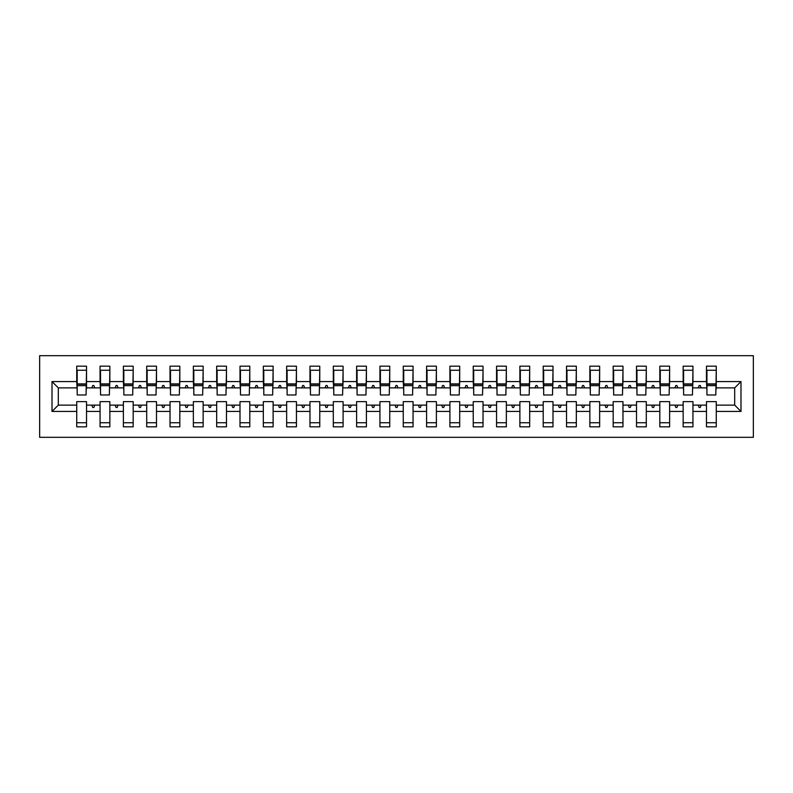 <?xml version="1.0" encoding="UTF-8"?>
<svg xmlns="http://www.w3.org/2000/svg" width="793" height="793" viewBox="0 0 793 793"><rect width="100%" height="100%" fill="white"/><g stroke="black" fill="none" stroke-linecap="round" stroke-linejoin="round"><path stroke-width="1.19" d="M39.65 437.32L753.35 437.32L753.35 355.68L39.65 355.68L39.65 437.32M740.989 411.428L734.695 405.134L734.695 387.866L740.989 381.572L740.989 411.428L716.267 411.428L716.267 401.635L706.474 401.635L706.474 405.134L692.943 405.134L692.943 401.635L683.15 401.635L683.15 405.134L669.619 405.134L669.619 401.635L659.826 401.635L659.826 405.134L646.295 405.134L646.295 401.635L636.501 401.635L636.501 405.134L622.971 405.134L622.971 401.635L613.177 401.635L613.177 405.134L599.647 405.134L599.647 401.635L589.853 401.635L589.853 405.134L576.323 405.134L576.323 401.635L566.529 401.635L566.529 405.134L552.999 405.134L552.999 401.635L543.205 401.635L543.205 405.134L529.674 405.134L529.674 401.635L519.881 401.635L519.881 405.134L506.35 405.134L506.35 401.635L496.557 401.635L496.557 405.134L483.026 405.134L483.026 401.635L473.233 401.635L473.233 405.134L459.702 405.134L459.702 401.635L449.909 401.635L449.909 405.134L436.388 405.134L436.388 401.635L426.584 401.635L426.584 405.134L413.064 405.134L413.064 401.635L403.26 401.635L403.26 405.134L389.74 405.134L389.74 401.635L379.936 401.635L379.936 405.134L366.416 405.134L366.416 401.635L356.612 401.635L356.612 405.134L343.091 405.134L343.091 401.635L333.298 401.635L333.298 405.134L319.767 405.134L319.767 401.635L309.974 401.635L309.974 405.134L296.443 405.134L296.443 401.635L286.65 401.635L286.65 405.134L273.119 405.134L273.119 401.635L263.326 401.635L263.326 405.134L249.795 405.134L249.795 401.635L240.001 401.635L240.001 405.134L226.471 405.134L226.471 401.635L216.677 401.635L216.677 405.134L203.147 405.134L203.147 401.635L193.353 401.635L193.353 405.134L179.823 405.134L179.823 401.635L170.029 401.635L170.029 405.134L156.499 405.134L156.499 401.635L146.705 401.635L146.705 405.134L133.174 405.134L133.174 401.635L123.381 401.635L123.381 405.134L109.85 405.134L109.85 401.635L100.057 401.635L100.057 405.134L86.526 405.134L86.526 426.822L76.733 426.822L76.733 405.134L58.305 405.134L52.011 411.428L52.011 381.572L58.305 387.866L58.305 405.134M716.267 411.428L716.267 426.822L706.474 426.822L706.474 405.134M734.695 387.866L716.267 387.866L716.267 366.178L706.474 366.178L706.474 381.572L692.943 381.572L692.477 391.365M706.94 391.365L706.474 381.572M706.474 411.428L692.943 411.428L692.943 426.822L683.15 426.822L683.15 405.134M692.943 381.572L692.943 366.178L683.15 366.178L683.15 381.572L669.619 381.572L669.153 391.365M683.616 391.365L683.15 381.572M683.15 411.428L669.619 411.428L669.619 426.822L659.826 426.822L659.826 405.134M669.619 381.572L669.619 366.178L659.826 366.178L659.826 381.572L646.295 381.572L645.829 391.365M660.291 391.365L659.826 381.572M659.826 411.428L646.295 411.428L646.295 426.822L636.501 426.822L636.501 405.134M646.295 381.572L646.295 366.178L636.501 366.178L636.501 381.572L622.971 381.572L622.505 391.365M636.967 391.365L636.501 381.572M636.501 411.428L622.971 411.428L622.971 426.822L613.177 426.822L613.177 405.134M622.971 381.572L622.971 366.178L613.177 366.178L613.177 381.572L599.647 381.572L599.181 391.365M613.643 391.365L613.177 381.572M613.177 411.428L599.647 411.428L599.647 426.822L589.853 426.822L589.853 405.134M599.647 381.572L599.647 366.178L589.853 366.178L589.853 381.572L576.323 381.572L575.857 391.365M590.319 391.365L589.853 381.572M589.853 411.428L576.323 411.428L576.323 426.822L566.529 426.822L566.529 405.134M576.323 381.572L576.323 366.178L566.529 366.178L566.529 381.572L552.999 381.572L552.533 391.365M566.995 391.365L566.529 381.572M566.529 411.428L552.999 411.428L552.999 426.822L543.205 426.822L543.205 405.134M552.999 381.572L552.999 366.178L543.205 366.178L543.205 381.572L529.674 381.572L529.209 391.365M543.671 391.365L543.205 381.572M543.205 411.428L529.674 411.428L529.674 426.822L519.881 426.822L519.881 405.134M529.674 381.572L529.674 366.178L519.881 366.178L519.881 381.572L506.35 381.572L505.884 391.365M520.347 391.365L519.881 381.572M519.881 411.428L506.35 411.428L506.35 426.822L496.557 426.822L496.557 405.134M506.35 381.572L506.35 366.178L496.557 366.178L496.557 381.572L483.026 381.572L482.56 391.365M497.023 391.365L496.557 381.572M496.557 411.428L483.026 411.428L483.026 426.822L473.233 426.822L473.233 405.134M483.026 381.572L483.026 366.178L473.233 366.178L473.233 381.572L459.702 381.572L459.236 391.365M473.699 391.365L473.233 381.572M473.233 411.428L459.702 411.428L459.702 426.822L449.909 426.822L449.909 405.134M459.702 381.572L459.702 366.178L449.909 366.178L449.909 381.572L436.388 381.572L435.912 391.365M450.374 391.365L449.909 381.572M449.909 411.428L436.388 411.428L436.388 426.822L426.584 426.822L426.584 405.134M436.388 381.572L436.388 366.178L426.584 366.178L426.584 381.572L413.064 381.572L412.598 391.365M427.05 391.365L426.584 381.572M426.584 411.428L413.064 411.428L413.064 426.822L403.26 426.822L403.26 405.134M413.064 381.572L413.064 366.178L403.26 366.178L403.26 381.572L389.74 381.572L389.274 391.365M403.726 391.365L403.26 381.572M403.26 411.428L389.74 411.428L389.74 426.822L379.936 426.822L379.936 405.134M389.74 381.572L389.74 366.178L379.936 366.178L379.936 381.572L366.416 381.572L365.95 391.365M380.402 391.365L379.936 381.572M379.936 411.428L366.416 411.428L366.416 426.822L356.612 426.822L356.612 405.134M366.416 381.572L366.416 366.178L356.612 366.178L356.612 381.572L343.091 381.572L342.626 391.365M357.088 391.365L356.612 381.572M356.612 411.428L343.091 411.428L343.091 426.822L333.298 426.822L333.298 405.134M343.091 381.572L343.091 366.178L333.298 366.178L333.298 381.572L319.767 381.572L319.301 391.365M333.764 391.365L333.298 381.572M333.298 411.428L319.767 411.428L319.767 426.822L309.974 426.822L309.974 405.134M319.767 381.572L319.767 366.178L309.974 366.178L309.974 381.572L296.443 381.572L295.977 391.365M310.44 391.365L309.974 381.572M309.974 411.428L296.443 411.428L296.443 426.822L286.65 426.822L286.65 405.134M296.443 381.572L296.443 366.178L286.65 366.178L286.65 381.572L273.119 381.572L272.653 391.365M287.116 391.365L286.65 381.572M286.65 411.428L273.119 411.428L273.119 426.822L263.326 426.822L263.326 405.134M273.119 381.572L273.119 366.178L263.326 366.178L263.326 381.572L249.795 381.572L249.329 391.365M263.791 391.365L263.326 381.572M263.326 411.428L249.795 411.428L249.795 426.822L240.001 426.822L240.001 405.134M249.795 381.572L249.795 366.178L240.001 366.178L240.001 381.572L226.471 381.572L226.005 391.365M240.467 391.365L240.001 381.572M240.001 411.428L226.471 411.428L226.471 426.822L216.677 426.822L216.677 405.134M226.471 381.572L226.471 366.178L216.677 366.178L216.677 381.572L203.147 381.572L202.681 391.365M217.143 391.365L216.677 381.572M216.677 411.428L203.147 411.428L203.147 426.822L193.353 426.822L193.353 405.134M203.147 381.572L203.147 366.178L193.353 366.178L193.353 381.572L179.823 381.572L179.357 391.365M193.819 391.365L193.353 381.572M193.353 411.428L179.823 411.428L179.823 426.822L170.029 426.822L170.029 405.134M179.823 381.572L179.823 366.178L170.029 366.178L170.029 381.572L156.499 381.572L156.033 391.365M170.495 391.365L170.029 381.572M170.029 411.428L156.499 411.428L156.499 426.822L146.705 426.822L146.705 405.134M156.499 381.572L156.499 366.178L146.705 366.178L146.705 381.572L133.174 381.572L132.709 391.365M147.171 391.365L146.705 381.572M146.705 411.428L133.174 411.428L133.174 426.822L123.381 426.822L123.381 405.134M133.174 381.572L133.174 366.178L123.381 366.178L123.381 381.572L109.85 381.572L109.384 391.365M123.847 391.365L123.381 381.572M123.381 411.428L109.85 411.428L109.85 426.822L100.057 426.822L100.057 405.134M109.85 381.572L109.85 366.178L100.057 366.178L100.057 381.572L86.526 381.572L86.526 366.178L76.733 366.178L76.733 381.572L52.011 381.572M100.523 391.365L100.057 381.572M86.526 405.134L86.526 401.635L76.733 401.635L76.733 405.134M77.199 391.365L76.733 381.572M716.267 387.866L715.801 391.365M692.943 411.428L692.943 405.134M669.619 411.428L669.619 405.134M646.295 411.428L646.295 405.134M622.971 411.428L622.971 405.134M599.647 411.428L599.647 405.134M576.323 411.428L576.323 405.134M552.999 411.428L552.999 405.134M529.674 411.428L529.674 405.134M506.35 411.428L506.35 405.134M483.026 411.428L483.026 405.134M459.702 411.428L459.702 405.134M436.388 411.428L436.388 405.134M413.064 411.428L413.064 405.134M389.74 411.428L389.74 405.134M366.416 411.428L366.416 405.134M343.091 411.428L343.091 405.134M319.767 411.428L319.767 405.134M296.443 411.428L296.443 405.134M273.119 411.428L273.119 405.134M249.795 411.428L249.795 405.134M226.471 411.428L226.471 405.134M203.147 411.428L203.147 405.134M179.823 411.428L179.823 405.134M156.499 411.428L156.499 405.134M133.174 411.428L133.174 405.134M109.85 411.428L109.85 405.134M740.989 381.572L716.267 381.572M100.057 411.428L86.526 411.428M76.733 411.428L52.011 411.428M698.276 387.866L701.141 387.866L700.288 385.537L699.119 385.537L698.276 387.866L692.943 387.866M706.474 387.866L701.141 387.866M698.276 405.134L699.119 407.463L700.288 407.463L701.141 405.134M674.952 387.866L677.817 387.866L676.964 385.537L675.795 385.537L674.952 387.866L669.619 387.866M683.15 387.866L677.817 387.866M674.952 405.134L675.795 407.463L676.964 407.463L677.817 405.134M651.628 387.866L654.493 387.866L653.64 385.537L652.48 385.537L651.628 387.866L646.295 387.866M659.826 387.866L654.493 387.866M651.628 405.134L652.48 407.463L653.64 407.463L654.493 405.134M628.304 387.866L631.169 387.866L630.316 385.537L629.156 385.537L628.304 387.866L622.971 387.866M636.501 387.866L631.169 387.866M628.304 405.134L629.156 407.463L630.316 407.463L631.169 405.134M604.98 387.866L607.844 387.866L606.992 385.537L605.832 385.537L604.98 387.866L599.647 387.866M613.177 387.866L607.844 387.866M604.98 405.134L605.832 407.463L606.992 407.463L607.844 405.134M581.656 387.866L584.52 387.866L583.668 385.537L582.508 385.537L581.656 387.866L576.323 387.866M589.853 387.866L584.52 387.866M581.656 405.134L582.508 407.463L583.668 407.463L584.52 405.134M558.331 387.866L561.196 387.866L560.344 385.537L559.184 385.537L558.331 387.866L552.999 387.866M566.529 387.866L561.196 387.866M558.331 405.134L559.184 407.463L560.344 407.463L561.196 405.134M535.007 387.866L537.872 387.866L537.02 385.537L535.86 385.537L535.007 387.866L529.674 387.866M543.205 387.866L537.872 387.866M535.007 405.134L535.86 407.463L537.02 407.463L537.872 405.134M511.683 387.866L514.548 387.866L513.705 385.537L512.536 385.537L511.683 387.866L506.35 387.866M519.881 387.866L514.548 387.866M511.683 405.134L512.536 407.463L513.705 407.463L514.548 405.134M488.359 387.866L491.224 387.866L490.381 385.537L489.212 385.537L488.359 387.866L483.026 387.866M496.557 387.866L491.224 387.866M488.359 405.134L489.212 407.463L490.381 407.463L491.224 405.134M465.035 387.866L467.9 387.866L467.057 385.537L465.887 385.537L465.035 387.866L459.702 387.866M473.233 387.866L467.9 387.866M465.035 405.134L465.887 407.463L467.057 407.463L467.9 405.134M441.711 387.866L444.576 387.866L443.733 385.537L442.563 385.537L441.711 387.866L436.388 387.866M449.909 387.866L444.576 387.866M441.711 405.134L442.563 407.463L443.733 407.463L444.576 405.134M418.387 387.866L421.252 387.866L420.409 385.537L419.239 385.537L418.387 387.866L413.064 387.866M426.584 387.866L421.252 387.866M418.387 405.134L419.239 407.463L420.409 407.463L421.252 405.134M395.073 387.866L397.927 387.866L397.085 385.537L395.915 385.537L395.073 387.866L389.74 387.866M403.26 387.866L397.927 387.866M395.073 405.134L395.915 407.463L397.085 407.463L397.927 405.134M371.748 387.866L374.613 387.866L373.761 385.537L372.591 385.537L371.748 387.866L366.416 387.866M379.936 387.866L374.613 387.866M371.748 405.134L372.591 407.463L373.761 407.463L374.613 405.134M348.424 387.866L351.289 387.866L350.437 385.537L349.267 385.537L348.424 387.866L343.091 387.866M356.612 387.866L351.289 387.866M348.424 405.134L349.267 407.463L350.437 407.463L351.289 405.134M325.1 387.866L327.965 387.866L327.113 385.537L325.943 385.537L325.1 387.866L319.767 387.866M333.298 387.866L327.965 387.866M325.1 405.134L325.943 407.463L327.113 407.463L327.965 405.134M301.776 387.866L304.641 387.866L303.788 385.537L302.619 385.537L301.776 387.866L296.443 387.866M309.974 387.866L304.641 387.866M301.776 405.134L302.619 407.463L303.788 407.463L304.641 405.134M278.452 387.866L281.317 387.866L280.464 385.537L279.295 385.537L278.452 387.866L273.119 387.866M286.65 387.866L281.317 387.866M278.452 405.134L279.295 407.463L280.464 407.463L281.317 405.134M255.128 387.866L257.993 387.866L257.14 385.537L255.98 385.537L255.128 387.866L249.795 387.866M263.326 387.866L257.993 387.866M255.128 405.134L255.98 407.463L257.14 407.463L257.993 405.134M231.804 387.866L234.669 387.866L233.816 385.537L232.656 385.537L231.804 387.866L226.471 387.866M240.001 387.866L234.669 387.866M231.804 405.134L232.656 407.463L233.816 407.463L234.669 405.134M208.48 387.866L211.344 387.866L210.492 385.537L209.332 385.537L208.48 387.866L203.147 387.866M216.677 387.866L211.344 387.866M208.48 405.134L209.332 407.463L210.492 407.463L211.344 405.134M185.156 387.866L188.02 387.866L187.168 385.537L186.008 385.537L185.156 387.866L179.823 387.866M193.353 387.866L188.02 387.866M185.156 405.134L186.008 407.463L187.168 407.463L188.02 405.134M161.831 387.866L164.696 387.866L163.844 385.537L162.684 385.537L161.831 387.866L156.499 387.866M170.029 387.866L164.696 387.866M161.831 405.134L162.684 407.463L163.844 407.463L164.696 405.134M138.507 387.866L141.372 387.866L140.52 385.537L139.36 385.537L138.507 387.866L133.174 387.866M146.705 387.866L141.372 387.866M138.507 405.134L139.36 407.463L140.52 407.463L141.372 405.134M115.183 387.866L118.048 387.866L117.205 385.537L116.036 385.537L115.183 387.866L109.85 387.866M123.381 387.866L118.048 387.866M115.183 405.134L116.036 407.463L117.205 407.463L118.048 405.134M91.859 387.866L94.724 387.866L93.881 385.537L92.712 385.537L91.859 387.866L86.526 387.866L86.526 381.572M100.057 387.866L94.724 387.866M91.859 405.134L92.712 407.463L93.881 407.463L94.724 405.134M86.526 387.866L86.06 391.365M76.733 387.866L58.305 387.866M734.695 405.134L716.267 405.134M77.199 385.656L77.199 370.262L86.526 370.262L86.06 394.983L77.199 394.983L77.199 385.656L86.06 385.656M76.733 422.738L86.526 422.738M100.523 385.656L100.523 370.262L109.85 370.262L109.384 394.983L100.523 394.983L100.523 385.656L109.384 385.656M100.057 422.738L109.85 422.738M123.847 385.656L123.847 370.262L133.174 370.262L132.709 394.983L123.847 394.983L123.847 385.656L132.709 385.656M123.381 422.738L133.174 422.738M147.171 385.656L147.171 370.262L156.499 370.262L156.033 394.983L147.171 394.983L147.171 385.656L156.033 385.656M146.705 422.738L156.499 422.738M170.495 385.656L170.495 370.262L179.823 370.262L179.357 394.983L170.495 394.983L170.495 385.656L179.357 385.656M170.029 422.738L179.823 422.738M193.819 385.656L193.819 370.262L203.147 370.262L202.681 394.983L193.819 394.983L193.819 385.656L202.681 385.656M193.353 422.738L203.147 422.738M217.143 385.656L217.143 370.262L226.471 370.262L226.005 394.983L217.143 394.983L217.143 385.656L226.005 385.656M216.677 422.738L226.471 422.738M240.467 385.656L240.467 370.262L249.795 370.262L249.329 394.983L240.467 394.983L240.467 385.656L249.329 385.656M240.001 422.738L249.795 422.738M263.791 385.656L263.791 370.262L273.119 370.262L272.653 394.983L263.791 394.983L263.791 385.656L272.653 385.656M263.326 422.738L273.119 422.738M287.116 385.656L287.116 370.262L296.443 370.262L295.977 394.983L287.116 394.983L287.116 385.656L295.977 385.656M286.65 422.738L296.443 422.738M310.44 385.656L310.44 370.262L319.767 370.262L319.301 394.983L310.44 394.983L310.44 385.656L319.301 385.656M309.974 422.738L319.767 422.738M333.764 385.656L333.764 370.262L343.091 370.262L342.626 394.983L333.764 394.983L333.764 385.656L342.626 385.656M333.298 422.738L343.091 422.738M357.088 385.656L357.088 370.262L366.416 370.262L365.95 394.983L357.088 394.983L357.088 385.656L365.95 385.656M356.612 422.738L366.416 422.738M380.402 385.656L380.402 370.262L389.74 370.262L389.274 394.983L380.402 394.983L380.402 385.656L389.274 385.656M379.936 422.738L389.74 422.738M403.726 385.656L403.726 370.262L413.064 370.262L412.598 394.983L403.726 394.983L403.726 385.656L412.598 385.656M403.26 422.738L413.064 422.738M427.05 385.656L427.05 370.262L436.388 370.262L435.912 394.983L427.05 394.983L427.05 385.656L435.912 385.656M426.584 422.738L436.388 422.738M450.374 385.656L450.374 370.262L459.702 370.262L459.236 394.983L450.374 394.983L450.374 385.656L459.236 385.656M449.909 422.738L459.702 422.738M473.699 385.656L473.699 370.262L483.026 370.262L482.56 394.983L473.699 394.983L473.699 385.656L482.56 385.656M473.233 422.738L483.026 422.738M497.023 385.656L497.023 370.262L506.35 370.262L505.884 394.983L497.023 394.983L497.023 385.656L505.884 385.656M496.557 422.738L506.35 422.738M520.347 385.656L520.347 370.262L529.674 370.262L529.209 394.983L520.347 394.983L520.347 385.656L529.209 385.656M519.881 422.738L529.674 422.738M543.671 385.656L543.671 370.262L552.999 370.262L552.533 394.983L543.671 394.983L543.671 385.656L552.533 385.656M543.205 422.738L552.999 422.738M566.995 385.656L566.995 370.262L576.323 370.262L575.857 394.983L566.995 394.983L566.995 385.656L575.857 385.656M566.529 422.738L576.323 422.738M590.319 385.656L590.319 370.262L599.647 370.262L599.181 394.983L590.319 394.983L590.319 385.656L599.181 385.656M589.853 422.738L599.647 422.738M613.643 385.656L613.643 370.262L622.971 370.262L622.505 394.983L613.643 394.983L613.643 385.656L622.505 385.656M613.177 422.738L622.971 422.738M636.967 385.656L636.967 370.262L646.295 370.262L645.829 394.983L636.967 394.983L636.967 385.656L645.829 385.656M636.501 422.738L646.295 422.738M660.291 385.656L660.291 370.262L669.619 370.262L669.153 394.983L660.291 394.983L660.291 385.656L669.153 385.656M659.826 422.738L669.619 422.738M683.616 385.656L683.616 370.262L692.943 370.262L692.477 394.983L683.616 394.983L683.616 385.656L692.477 385.656M683.15 422.738L692.943 422.738M706.94 385.656L706.94 370.262L716.267 370.262L715.801 394.983L706.94 394.983L706.94 385.656L715.801 385.656M706.474 422.738L716.267 422.738M77.199 384.258L86.06 384.258M100.523 384.258L109.384 384.258M123.847 384.258L132.709 384.258M147.171 384.258L156.033 384.258M170.495 384.258L179.357 384.258M193.819 384.258L202.681 384.258M217.143 384.258L226.005 384.258M240.467 384.258L249.329 384.258M263.791 384.258L272.653 384.258M287.116 384.258L295.977 384.258M310.44 384.258L319.301 384.258M333.764 384.258L342.626 384.258M357.088 384.258L365.95 384.258M380.402 384.258L389.274 384.258M403.726 384.258L412.598 384.258M427.05 384.258L435.912 384.258M450.374 384.258L459.236 384.258M473.699 384.258L482.56 384.258M497.023 384.258L505.884 384.258M520.347 384.258L529.209 384.258M543.671 384.258L552.533 384.258M566.995 384.258L575.857 384.258M590.319 384.258L599.181 384.258M613.643 384.258L622.505 384.258M636.967 384.258L645.829 384.258M660.291 384.258L669.153 384.258M683.616 384.258L692.477 384.258M706.94 384.258L715.801 384.258M77.199 383.901L86.06 383.901M100.523 383.901L109.384 383.901M123.847 383.901L132.709 383.901M147.171 383.901L156.033 383.901M170.495 383.901L179.357 383.901M193.819 383.901L202.681 383.901M217.143 383.901L226.005 383.901M240.467 383.901L249.329 383.901M263.791 383.901L272.653 383.901M287.116 383.901L295.977 383.901M310.44 383.901L319.301 383.901M333.764 383.901L342.626 383.901M357.088 383.901L365.95 383.901M380.402 383.901L389.274 383.901M403.726 383.901L412.598 383.901M427.05 383.901L435.912 383.901M450.374 383.901L459.236 383.901M473.699 383.901L482.56 383.901M497.023 383.901L505.884 383.901M520.347 383.901L529.209 383.901M543.671 383.901L552.533 383.901M566.995 383.901L575.857 383.901M590.319 383.901L599.181 383.901M613.643 383.901L622.505 383.901M636.967 383.901L645.829 383.901M660.291 383.901L669.153 383.901M683.616 383.901L692.477 383.901M706.94 383.901L715.801 383.901"/></g></svg>
